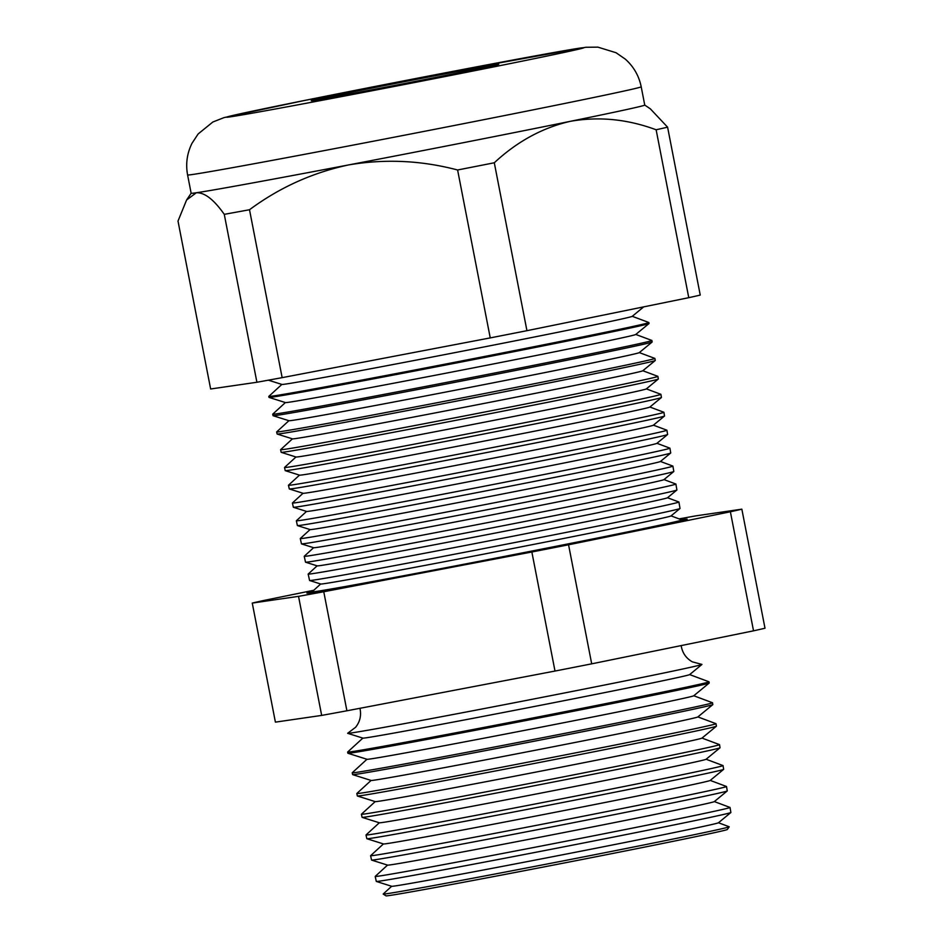 <?xml version="1.0" encoding="UTF-8"?>
<svg xmlns="http://www.w3.org/2000/svg" width="943" height="943" viewBox="0 0 943 943"><rect width="100%" height="100%" fill="white"/><g stroke="black" fill="none" stroke-linecap="round" stroke-linejoin="round"><path stroke-width="1.41" d="M378.214 88.595A89.337 0.908 -11 0 0 492.694 65.456A89.337 0.908 -11 0 0 431.764 76.418A89.337 0.908 -11 0 0 317.296 99.545A89.337 0.908 -11 0 0 378.214 88.595M433.615 75.994A95.502 0.978 -11 0 0 311.249 100.724A95.502 0.978 -11 0 0 376.375 89.007A95.502 0.978 -11 0 0 498.741 64.277A95.502 0.978 -11 0 0 433.615 75.994A95.502 0.978 169 0 1 498.741 64.277A95.502 0.978 169 0 1 376.375 89.007A95.502 0.978 169 0 1 311.249 100.724A95.502 0.978 169 0 1 433.615 75.994M681.188 645.59L681.412 646.981C682.838 653.582 686.48 658.532 692.327 661.833L701.769 664.379A180.478 1.839 169 0 1 701.934 664.461A180.478 1.839 169 0 1 470.71 711.152A180.478 1.839 169 0 1 347.672 733.324A180.478 1.839 169 0 1 347.802 733.183L355.605 727.277C359.79 722.032 361.31 716.079 360.167 709.419L359.92 708.311M376.34 881.446A180.608 1.839 169 0 0 499.46 859.262A180.608 1.839 169 0 0 730.86 812.536A180.608 1.839 169 0 1 730.86 812.536L718.413 822.791A166.439 1.697 169 0 1 505.177 865.851A166.439 1.697 169 0 1 391.71 886.29L376.34 881.446A180.608 1.839 169 0 1 376.292 881.422L375.196 876.436A180.738 1.839 -11 0 0 498.446 854.264A180.738 1.839 -11 0 0 730.035 807.467A180.738 1.839 -11 0 0 730.012 807.444L714.346 801.585A166.439 1.697 169 0 1 501.063 844.68A166.439 1.697 169 0 1 387.597 865.132L371.601 860.087A181.186 1.851 169 0 1 371.566 860.063L370.599 855.714A181.304 1.851 -11 0 0 494.226 833.471A181.304 1.851 -11 0 0 726.534 786.521A181.304 1.851 -11 0 0 726.499 786.497L727.265 790.918A181.186 1.851 169 0 1 727.242 790.953A181.186 1.851 169 0 1 495.11 837.832A181.186 1.851 169 0 1 371.601 860.087M391.651 886.279L383.2 894.023A176.258 1.792 -11 0 0 383.2 894.07A176.258 1.792 -11 0 0 503.373 872.428A176.258 1.792 -11 0 0 729.222 826.811A176.258 1.792 -11 0 0 729.198 826.763L718.46 822.756M387.538 865.108L375.208 876.401A180.738 1.839 -11 0 0 375.196 876.436M723.033 765.586L723.658 769.335A181.751 1.851 169 0 1 723.635 769.37L710.185 780.462A166.439 1.697 169 0 1 496.949 823.522A166.439 1.697 169 0 1 383.483 843.961L366.862 838.716A181.751 1.851 169 0 1 366.827 838.692L366.002 834.991A181.858 1.851 -11 0 0 366.002 834.991A181.858 1.851 -11 0 0 490.018 812.677A181.858 1.851 -11 0 0 723.033 765.586A181.858 1.851 -11 0 0 722.998 765.563L706.118 759.256M383.424 843.938L370.623 855.678A181.304 1.851 -11 0 0 370.599 855.714M723.635 769.37A181.751 1.851 169 0 1 490.773 816.402A181.751 1.851 169 0 1 366.862 838.716M719.521 744.652L720.039 747.752A182.329 1.862 169 0 1 720.016 747.787L706.071 759.292A166.439 1.697 169 0 1 492.835 802.352A166.439 1.697 169 0 1 379.369 822.791L362.124 817.357A182.329 1.862 169 0 1 362.088 817.333L361.405 814.257A182.412 1.862 -11 0 0 485.798 791.884A182.412 1.862 -11 0 0 719.521 744.652A182.412 1.862 -11 0 0 719.497 744.616L702.005 738.086M720.016 747.787A182.329 1.862 169 0 1 486.423 794.961A182.329 1.862 169 0 1 362.124 817.357M716.02 723.705L716.432 726.169A182.895 1.862 169 0 1 716.409 726.204L701.957 738.121A166.439 1.697 169 0 1 488.722 781.181A166.439 1.697 169 0 1 375.255 801.633L357.397 795.998A182.895 1.862 169 0 1 357.35 795.963L356.819 793.534A182.966 1.862 -11 0 0 481.578 771.091A182.966 1.862 -11 0 0 716.02 723.705A182.966 1.862 -11 0 0 715.996 723.682L697.891 716.916M375.196 801.609L361.428 814.222A182.412 1.862 -11 0 0 361.405 814.257M716.409 726.204A182.895 1.862 169 0 1 482.073 773.531A182.895 1.862 169 0 1 357.397 795.998M712.802 704.633L697.844 716.951A166.439 1.697 169 0 1 484.608 760.023A166.439 1.697 169 0 1 371.141 780.462L352.658 774.627A183.472 1.874 169 0 1 352.623 774.604L352.222 772.8A183.52 1.874 -11 0 0 352.222 772.8A183.52 1.874 -11 0 0 477.37 750.298A183.52 1.874 -11 0 0 712.519 702.771A183.52 1.874 -11 0 0 712.484 702.747L712.825 704.586A183.472 1.874 169 0 1 712.802 704.633A183.472 1.874 169 0 1 477.736 752.101A183.472 1.874 169 0 1 352.658 774.627M371.082 780.439L356.831 793.499A182.966 1.862 -11 0 0 356.819 793.534M347.92 753.268A184.05 1.874 169 0 0 473.386 730.66A184.05 1.874 169 0 0 709.183 683.05A184.05 1.874 169 0 1 709.183 683.05L693.73 695.793A166.439 1.697 169 0 1 480.494 738.852A166.439 1.697 169 0 1 367.027 759.292L347.92 753.268A184.05 1.874 169 0 1 347.884 753.245L347.625 752.078A184.074 1.874 -11 0 0 473.15 729.493A184.074 1.874 -11 0 0 709.018 681.836A184.074 1.874 -11 0 0 708.983 681.801L689.663 674.587M701.934 664.461L689.616 674.622A166.439 1.697 169 0 1 476.368 717.682A166.439 1.697 169 0 1 362.914 738.121L347.672 733.324M362.855 738.11L347.637 752.043A184.074 1.874 -11 0 0 347.625 752.078M678.925 502.018L680.009 508.477A188.683 1.921 169 0 1 679.986 508.525L671.003 515.927A178.451 1.815 169 0 1 442.373 562.099A178.451 1.815 169 0 1 320.726 584.012L309.622 580.511A188.683 1.921 169 0 1 309.587 580.487L308.161 574.087A188.848 1.921 -11 0 0 436.939 550.912A188.848 1.921 -11 0 0 678.925 502.018A188.848 1.921 -11 0 0 678.889 501.994L667.526 497.739M679.986 508.525A188.683 1.921 169 0 1 438.247 557.337A188.683 1.921 169 0 1 309.622 580.511M320.655 583.988L312.121 591.815A188.376 1.921 -11 0 0 312.098 591.85A188.376 1.921 -11 0 0 440.558 568.735A188.376 1.921 -11 0 0 681.93 519.958A188.376 1.921 -11 0 0 681.895 519.935L681.966 520.182A188.364 1.921 169 0 1 440.605 568.959A188.364 1.921 169 0 1 312.157 592.074L312.098 591.85M681.942 520.064A188.741 1.921 169 0 1 682.308 520.088A188.741 1.921 169 0 1 440.487 568.994A188.741 1.921 169 0 1 311.803 592.11A188.741 1.921 169 0 1 312.121 591.956M312.428 591.532A193.692 1.969 -11 0 0 306.923 593.088A193.692 1.969 -11 0 0 439.002 569.324A193.692 1.969 -11 0 0 687.188 519.169A193.692 1.969 -11 0 0 681.506 519.793M676.885 490.03L667.467 497.786A178.451 1.815 169 0 1 438.849 543.946A178.451 1.815 169 0 1 317.19 565.871L305.567 562.205A189.166 1.933 169 0 1 305.52 562.169L304.224 556.323A189.331 1.933 -11 0 0 433.332 533.09A189.331 1.933 -11 0 0 675.919 484.065A189.331 1.933 -11 0 0 675.883 484.042L676.909 489.983A189.166 1.933 169 0 1 676.885 490.03A189.166 1.933 169 0 1 434.523 538.972A189.166 1.933 169 0 1 305.567 562.205M317.131 565.847L308.184 574.051A188.848 1.921 -11 0 0 308.161 574.087M672.913 466.125L673.809 471.488A189.661 1.933 169 0 1 673.785 471.524L663.943 479.645A178.451 1.815 169 0 1 435.312 525.805A178.451 1.815 169 0 1 313.665 547.73L301.501 543.887A189.661 1.933 169 0 1 301.465 543.863L300.287 538.547A189.802 1.933 -11 0 0 429.713 515.267A189.802 1.933 -11 0 0 672.913 466.125A189.802 1.933 -11 0 0 672.889 466.09L660.465 461.457M313.606 547.706L304.247 556.276A189.331 1.933 -11 0 0 304.224 556.323M673.785 471.524A189.661 1.933 169 0 1 430.798 520.595A189.661 1.933 169 0 1 301.501 543.887M669.919 448.173L670.721 452.982A190.156 1.933 169 0 1 670.697 453.029L660.418 461.492A178.451 1.815 169 0 1 431.788 507.664A178.451 1.815 169 0 1 310.141 529.589L297.446 525.581A190.156 1.933 169 0 1 297.399 525.557L296.35 520.784A190.274 1.933 -11 0 0 296.35 520.784A190.274 1.933 -11 0 0 426.106 497.444A190.274 1.933 -11 0 0 669.919 448.173A190.274 1.933 -11 0 0 669.884 448.149L656.941 443.304A178.451 1.815 169 0 1 428.263 489.523A178.451 1.815 169 0 1 306.616 511.436L293.379 507.275A190.639 1.945 169 0 1 293.344 507.24L292.413 503.02A190.757 1.945 -11 0 0 422.488 479.622A190.757 1.945 -11 0 0 666.913 430.22A190.757 1.945 -11 0 0 666.878 430.197L653.416 425.163M310.082 529.565L300.31 538.512A189.802 1.933 -11 0 0 300.287 538.547M670.697 453.029A190.156 1.933 169 0 1 427.073 502.23A190.156 1.933 169 0 1 297.446 525.581M666.913 430.22L667.62 434.487A190.639 1.945 169 0 1 667.597 434.534A190.639 1.945 169 0 1 423.348 483.853A190.639 1.945 169 0 1 293.379 507.275M663.907 412.28L664.532 415.993A191.134 1.945 169 0 1 664.497 416.028L653.369 425.21A178.451 1.815 169 0 1 424.739 471.382A178.451 1.815 169 0 1 303.092 493.295L289.324 488.957A191.134 1.945 169 0 1 289.289 488.934L288.475 485.256A191.229 1.945 -11 0 0 288.475 485.256A191.229 1.945 -11 0 0 418.869 461.799A191.229 1.945 -11 0 0 663.907 412.28A191.229 1.945 -11 0 0 663.872 412.256L649.892 407.022M303.021 493.272L292.424 502.984A190.757 1.945 -11 0 0 292.413 503.02M664.497 416.028A191.134 1.945 169 0 1 419.623 465.488A191.134 1.945 169 0 1 289.324 488.957M660.902 394.327L661.432 397.486A191.629 1.957 169 0 1 661.408 397.533L649.845 407.07A178.451 1.815 169 0 1 421.215 453.241A178.451 1.815 169 0 1 299.556 475.154L285.269 470.651A191.629 1.957 169 0 1 285.222 470.616L284.527 467.492A191.712 1.957 -11 0 0 415.262 443.976A191.712 1.957 -11 0 0 660.902 394.327A191.712 1.957 -11 0 0 660.866 394.304L646.368 388.881M661.408 397.533A191.629 1.957 169 0 1 415.898 447.112A191.629 1.957 169 0 1 285.269 470.651M657.896 376.387L658.332 378.992A192.113 1.957 169 0 1 658.308 379.039L646.309 388.929A178.451 1.815 169 0 1 417.678 435.088A178.451 1.815 169 0 1 296.031 457.013L281.203 452.334A192.113 1.957 169 0 1 281.167 452.31L280.59 449.728A192.183 1.957 -11 0 0 411.643 426.142A192.183 1.957 -11 0 0 657.896 376.387A192.183 1.957 -11 0 0 657.872 376.351L642.843 370.74M295.972 456.99L284.55 467.457A191.712 1.957 -11 0 0 284.527 467.492M658.308 379.039A192.113 1.957 169 0 1 412.174 428.735A192.113 1.957 169 0 1 281.203 452.334M654.902 358.434L655.244 360.497A192.608 1.969 169 0 1 655.22 360.532L642.784 370.776A178.451 1.815 169 0 1 414.154 416.947A178.451 1.815 169 0 1 292.507 438.872L277.148 434.028A192.608 1.969 169 0 1 277.101 433.992L276.653 431.953A192.667 1.969 -11 0 0 408.036 408.319A192.667 1.969 -11 0 0 654.902 358.434A192.667 1.969 -11 0 0 654.866 358.411L639.307 352.599M292.448 438.849L280.613 449.681A192.183 1.957 -11 0 0 280.59 449.728M655.22 360.532A192.608 1.969 169 0 1 408.449 410.37A192.608 1.969 169 0 1 277.148 434.028M273.081 415.71A193.103 1.969 169 0 0 404.724 391.993A193.103 1.969 169 0 0 652.12 342.038A193.103 1.969 169 0 1 652.12 342.038L639.26 352.635A178.451 1.815 169 0 1 410.629 398.806A178.451 1.815 169 0 1 288.982 420.719L273.081 415.71A193.103 1.969 169 0 1 273.046 415.686L272.716 414.189A193.138 1.969 -11 0 0 404.417 390.496A193.138 1.969 -11 0 0 651.896 340.482A193.138 1.969 -11 0 0 651.861 340.458L635.782 334.447A178.451 1.815 169 0 1 407.105 380.666A178.451 1.815 169 0 1 285.458 402.578L269.026 397.404A193.586 1.969 169 0 1 268.991 397.368L268.779 396.425A193.61 1.969 169 0 1 268.802 396.39L281.863 384.414M288.912 420.708L276.676 431.918A192.667 1.969 -11 0 0 276.653 431.953M285.387 402.555L272.739 414.154A193.138 1.969 -11 0 0 272.716 414.189M632.258 316.306L648.855 322.518A193.61 1.969 169 0 1 648.89 322.541L649.055 323.496A193.586 1.969 169 0 1 649.02 323.543A193.586 1.969 169 0 1 400.999 373.628A193.586 1.969 169 0 1 269.026 397.404M643.704 306.876L632.211 316.353A178.451 1.815 169 0 1 403.58 362.525A178.451 1.815 169 0 1 281.922 384.438L268.378 380.17M648.89 322.541A193.61 1.969 169 0 1 400.81 372.674A193.61 1.969 169 0 1 268.779 396.425M729.222 826.811L727.301 829.51A173.866 1.768 169 0 1 504.529 874.503A173.866 1.768 169 0 1 385.982 895.85L383.2 894.07M641.205 86.803C638.953 75.794 633.649 66.564 625.268 59.103L616.05 52.725L597.933 47.15L585.862 47.268L459.63 70.088L303.67 100.642L224.092 117.592L212.859 122.001L198.148 133.953L191.983 143.324C187.02 153.379 185.559 163.929 187.598 174.974A231.047 2.357 169 0 0 345.15 146.625A231.047 2.357 169 0 0 641.205 86.803L644.753 105.086L650.316 108.822L667.597 127.164A256.461 2.617 169 0 1 656.128 129.769C627.413 119.124 598.829 116.319 570.362 121.317C542.496 127.706 517.141 141.521 494.297 162.774A256.461 2.617 169 0 1 457.603 169.988C421.356 160.416 385.062 158.73 348.71 164.907A231.047 2.357 169 0 1 196.297 192.761A231.047 2.357 169 0 1 191.146 193.256L186.584 200.01L178.003 221.075L210.643 388.988L256.909 382.257L224.269 214.344C213.861 199.539 204.537 192.348 196.297 192.761L186.584 200.01M656.128 129.769L688.767 297.682A256.461 2.617 169 0 0 700.236 295.076L667.597 127.164M688.767 297.682L526.937 330.687L494.297 162.774M526.937 330.687A256.461 2.617 169 0 1 490.242 337.9L457.603 169.988M644.753 105.086A231.047 2.357 169 0 1 570.362 121.317A231.047 2.357 169 0 1 348.71 164.907C312.581 172.581 279.517 187.516 249.506 209.735A256.461 2.617 169 0 1 224.269 214.344M490.242 337.9L282.146 377.648L249.506 209.735M282.146 377.648A256.461 2.617 169 0 1 256.909 382.257M741.846 509.173L764.997 628.227A256.461 2.617 169 0 1 753.528 630.832L591.697 663.837A256.461 2.617 169 0 1 555.003 671.051L346.906 710.786A256.461 2.617 169 0 1 321.669 715.407L275.403 722.138L252.264 603.084L298.53 596.353A256.461 2.617 -11 0 0 323.767 591.744L531.864 551.997A256.461 2.617 -11 0 0 568.558 544.783L730.389 511.778A256.461 2.617 -11 0 0 741.846 509.173L695.58 515.904A256.461 2.617 -11 0 0 679.137 518.898M321.669 715.407L298.53 596.353M346.906 710.786L323.767 591.744M555.003 671.051L531.864 551.997M591.697 663.837L568.558 544.783M753.528 630.832L730.389 511.778M313.807 590.271L263.722 600.479A256.461 2.617 -11 0 0 252.264 603.084M459.465 70.112A181.751 1.851 -11 0 0 235.09 114.952A181.751 1.851 -11 0 0 350.525 94.889A181.751 1.851 -11 0 0 574.888 50.062A181.751 1.851 -11 0 0 459.465 70.112M379.31 822.779L366.025 834.956M366.968 759.268L352.234 772.765M311.803 592.11L311.178 592.675M306.546 511.424L296.361 520.748M299.497 475.131L288.487 485.221M187.598 174.974L191.146 193.256M709.207 683.003L709.018 681.836M652.143 341.991L651.896 340.482M730.884 812.501L730.035 807.467M635.735 334.494L649.02 323.543M656.894 443.351L667.597 434.534M664.002 479.598L675.883 484.042M682.308 520.088L683.097 520.383M671.051 515.88L681.895 519.935M693.777 695.745L712.484 702.747M710.232 780.415L726.499 786.497M714.299 801.621L727.242 790.953"/></g></svg>
